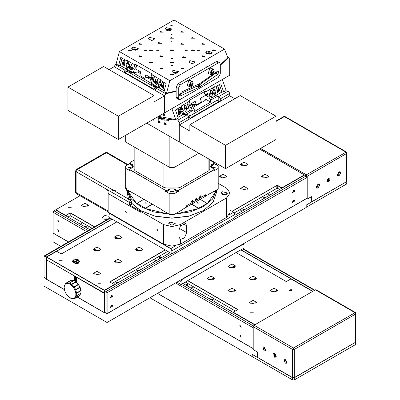 <?xml version="1.0" encoding="UTF-8"?>
<svg xmlns="http://www.w3.org/2000/svg" width="400" height="400" viewBox="0 0 400 400"><rect width="100%" height="100%" fill="white"/><g stroke="black" fill="none" stroke-linecap="round" stroke-linejoin="round"><path stroke-width="0.6" d="M140.44 210.51L155.13 216.255L171.965 218.19L188.8 216.255L203.49 210.51L189.025 216.09L171.965 218.05L154.905 216.09L140.44 210.51L131.53 203.15M216.55 190.01L216.55 192.31L213.155 202.16L203.49 210.51M127.455 193.81L127.38 190.01M216.46 190.065L212.59 199.03L203.49 206.625L190.33 211.88L174.8 214.115M169.13 214.115L153.6 211.88L140.44 206.625L131.34 199.03L127.47 190.065M215.735 190.48L215.55 191.37L215.85 191.615L207.2 203.67L206.99 203.305L203.07 205.9L198.58 208.16L198.795 208.525L177.91 213.52L177.91 213.105L176.365 213.21M167.56 213.21L166.02 213.105L166.02 213.52L145.135 208.525L145.35 208.16L136.94 203.305L136.73 203.67L128.08 191.615L128.38 191.37L128.195 190.48M128.38 191.37L129.74 191.37M143.885 199.295L136.94 203.305M145.35 208.16L152.295 204.15M166.02 212.32L166.02 213.105M177.91 213.105L177.91 212.32M191.72 204.2L198.58 208.16M206.99 203.305L200.13 199.345M214.19 191.37L215.55 191.37M197.545 202.705L199.215 203.105L197.255 203.105L197.545 202.705M145 202.705L146.675 203.105L144.715 203.105L145 202.705M130.16 191.615L128.08 191.615M152.505 204.27L145.135 208.525M198.795 208.525L191.51 204.32M215.85 191.615L213.77 191.615M127.49 164.935L106.39 152.75L77.39 169.495L76.125 171.68L75.605 170.95L75.605 192.795L76.125 193.52L76.125 192.55L75.605 191.825L76.125 192.55L105.97 209.78L105.97 189.395L105.97 209.78L108.155 210.945L108.075 190.61L105.97 189.395L108.075 190.61L108.075 193.52L140.44 212.21L140.44 211.235L140.44 212.21L108.155 193.57L108.155 212.16L163.56 244.145L171.965 246.155L180.37 244.145L180.37 239.49L179.015 236.905L179.015 230.11L180.37 226.185L180.37 224.585L226.61 197.89L230.09 193.035L226.61 188.185L218.2 183.33M76.125 193.52L108.155 211.915M108.075 211.965L108.075 210.995L76.125 192.55L76.125 171.68L129.5 202.495L128.555 199.035L130.995 200.79L127.085 190.61L127.105 189.85M112.095 189.535L115.28 190.405L114.14 190.715L112.705 190.445L112.095 189.535L77.39 169.495L76.495 169.41L105.5 152.665L107.285 152.665L128.015 164.63M114.88 190.58L114.97 190.34L113.245 189.93L113.05 190.595M130.995 200.79L131.53 202.01L129.5 202.495L129.5 204.92L140.44 211.235L141.07 210.875L140.44 211.235L163.56 224.585L163.56 244.145L171.965 246.185L180.29 244.195L222.24 219.875M127.38 190.06L127.135 191.8M129.5 204.92L131.53 204.435L131.53 202.01M137.515 208.65L136.375 207.81M130.1 224.73L129.845 224.585M179.325 228.35L186.675 232.595L184.44 237.875L180.37 239.49M226.61 197.89L226.61 217.45L222.32 219.925M186.675 232.595L186.675 225.8L185.57 223.35L180.37 226.185M157.255 229.56L156.88 229.525L157.625 230.81L157.255 229.56M125.935 211.48L125.565 211.445L126.31 212.73L125.935 211.48M169.655 222.035L175.235 223.37L171.965 225.26L168.695 223.37L169.655 222.035M174.09 224.805L172.945 225.17M180.37 224.585L171.965 226.595L163.56 224.585M222.195 191.7L227.775 193.035L224.51 194.925L221.24 193.035L222.195 191.7M226.61 217.45L230.09 212.595L230.09 193.035M226.365 194.59L222.65 194.59M134.135 146.925L134.135 169.515L135.005 170.725L163.95 187.435L166.05 187.94L177.88 187.94L179.98 187.435L208.925 170.725L209.795 169.515L209.795 159.545M186.595 207.065L205.59 196.19L205.59 194.735L205.59 196.095L209.995 193.555M186.675 207.11L186.675 205.655L205.59 194.735L201.22 197.26L200.96 195.715L199.455 197.305L199.455 198.28L197.015 199.685L196.76 198.145L195.25 199.735L195.25 200.705L192.815 202.11L192.555 200.57L191.05 202.16L191.05 203.13L186.675 205.655L186.675 207.015L182.31 209.535M182.105 209.655L181.605 209.945M161.82 209.655L134.39 193.815M133.935 193.555L133.265 193.165M161.62 209.535L162.325 209.945M209.54 193.815L210.665 193.165M181.605 210.185L174.065 214.54L174.065 193.86L178.375 191.375L178.375 190.405L213.895 169.895L213.895 170.865L218.2 168.38L218.2 189.055L209.475 193.85M211.58 167.59L210.58 166.195L211.58 164.8L213.895 163.465L214.24 162.98L213.895 162.495L213.81 163.32L211.5 164.655L211.5 167.54L213.895 168.925L213.81 169.75L178.375 190.405L176.695 190.405L176.695 191.275L177.925 191.44L174.065 193.86L169.865 193.86L165.555 191.375L169.865 193.86L169.865 214.54L162.325 210.185M134.455 193.85L125.725 189.055L125.725 168.38L130.035 170.865L130.035 169.895L165.555 190.405L165.555 191.375M199.735 196.4L201.22 197.26M197.015 199.685L195.53 198.83M213.895 170.865L218.2 168.38L218.2 165.955L214.24 163.665M214.175 170.51L214.24 169.41L213.81 169.75M213.895 168.925L214.24 169.41M177.925 191.44L178.375 191.375M174.065 214.54L169.865 214.54L174.065 214.54M192.815 202.11L191.33 201.255M166.005 191.44L167.235 191.275L167.235 190.405L165.555 190.405L130.12 169.75L130.12 168.875L132.43 167.54L132.43 164.655L130.12 163.32L130.035 162.495L129.685 162.98L130.035 163.465L132.35 164.8L132.35 165.675L133.265 166.63M130.12 169.75L129.685 169.41L130.035 170.865M129.685 169.41L130.035 168.925M129.685 163.665L125.725 165.955L125.725 168.38L129.755 170.51M129.755 163.63L130.035 164.34L132.35 165.675M134.135 160.13L130.12 162.445M213.81 162.445L209.795 160.13M210.665 166.63L213.895 164.34L214.24 162.98M218.085 168.255L218.085 165.885M212.635 167.86L215.93 167.07L212.065 167.07L212.635 167.86M178.29 190.255L176.78 190.255L174.465 188.92L169.465 188.92L167.15 190.255L165.64 190.255M170.6 192.125L170.035 191.335L173.895 191.335L170.6 192.125M176.695 191.275L174.38 189.94L169.55 189.94L167.235 191.275M169.91 193.695L174.015 193.695M174.38 189.94L174.38 189.07L176.78 190.255M167.15 190.255L169.55 189.07L169.55 189.94M125.845 168.255L125.845 165.885M128.565 167.86L131.865 167.07L128 167.07L128.565 167.86M132.35 167.59L133.35 166.195L132.43 164.655M174.465 188.92L169.465 188.92M125.725 135.275L125.725 142.07L169.985 167.625L173.945 167.625L198.865 153.235M169.865 136.49L169.865 167.555L174.065 167.555L174.065 138.915M164.43 115.315L163.765 115.21L162.795 113.875M163.79 113.3L164.49 114.37L164.18 114.95L163.455 114.6L163.065 113.72M163.97 113.39L164.295 114.115L163.455 114.6M164.35 114.05L164.005 113.405M217.68 86.835L216.525 87.08L217.45 92.76M216.83 87.09L217.83 86.835L219.995 89.895L217.6 92.775L216.83 87.09M187.34 104.03L190.155 104.24L189.225 101.405M204.09 91.845L205.285 95.505L200.245 98.415L201.265 101.53L201.135 102.255L196.705 104.81L196.22 104.44L195.2 101.325L190.155 104.24M196.705 104.81L190.39 104.1M190.775 103.88L196.22 104.44M181.325 111.94L181.87 112.21L182.68 114.685L177.98 117.395M180.24 107.24L180.825 109.02L180.56 109.87M212.1 95.5L212.22 91.425L212.06 95.525M212.6 94.525L211.905 92.43L212.6 94.525M212.78 93.975L212.855 93.12L212.33 92.625L211.725 92.98L211.645 93.835L212.175 94.33L212.78 93.975L211.97 94.14M212.035 92.795L212.855 93.12M211.69 93.365L212.36 93.105L212.285 93.955L211.67 93.565M207.78 94.71L206.67 91.33M213.695 93.25L214.24 93.525L215.05 95.995L211.65 97.96M212.43 88.005L213.19 90.33L212.93 91.185M211.375 90.475L210.22 90.72L209.455 95.52M210.735 96.375L211.145 96.4M210.055 95.87L210.525 90.73L211.53 90.475L213.695 93.535L211.3 96.415L210.68 96.275M225.56 168.645L179.32 141.95L179.32 124.96L189.83 131.03L189.83 124.72L225.56 145.35L225.56 168.645L276 139.525L276 116.225L240.27 95.6L189.83 124.72M234.805 98.755L229.76 95.84L179.32 124.96M225.56 145.35L276 116.225M218.4 91.86L218.52 87.785L218.36 91.88M218.905 90.885L218.205 88.79L218.905 90.885M219.085 90.335L219.16 89.48L218.63 88.985L218.025 89.34L217.95 90.19L218.48 90.69L219.085 90.335L218.275 90.5M218.34 89.155L219.16 89.48M217.99 89.725L218.665 89.46L218.59 90.315L217.975 89.925M158.54 116.33L175.72 119.615L178.24 118.16L175.43 110.02L181.315 106.625L181.125 106.08L189.53 101.225L189.25 100.415L206.065 90.705L206.345 91.52L214.755 86.665L214.94 87.21L220.825 83.81L223.64 91.95L226.16 90.495L222.355 79.485M175.72 119.615L171.915 108.61M163.93 113.22L164.3 115.425L163.555 115.355L162.575 114M223.64 91.95L221.855 91.91M214.94 87.21L213.845 87.19M206.345 91.52L204.72 91.48M179.73 114.185L179.85 110.11L179.69 114.21M180.23 113.21L179.535 111.115L180.23 113.21M180.41 112.66L180.49 111.81L179.96 111.31L179.355 111.665L179.28 112.52L179.805 113.02L180.41 112.66L179.605 112.825M179.67 111.48L180.49 111.81M179.32 112.055L179.995 111.79L179.915 112.645L179.3 112.255M146.745 123.14L179.32 141.95L179.32 122.535L177.92 120.11L168.065 119.43L168.475 121.045L167.985 119.42L166.985 119.225L167.29 120.82L166.905 119.21L165.895 118.995L166.185 120.585L165.815 118.975L164.8 118.74L165.15 120.34L164.72 118.72L163.7 118.455L164.245 121.115L163.62 118.435L162.6 118.15L162.905 119.74L162.515 118.125L161.49 117.82L161.69 119.375L161.405 117.795L160.375 117.46L160.555 119.01L160.295 117.435L159.255 117.08L159.5 118.65L159.175 117.05L158.135 116.675L158.42 119.24L158.02 116.63M215.02 95.92L218.2 95.93L218.2 96.48L218.905 96.45L220.305 98.875L220.305 101.3M218.2 95.93L210.635 100.085L210.635 102.115L194.245 111.58L194.245 109.55L186.675 114.13L182.475 114.065M188.78 119.5L188.78 117.075L187.38 114.65L186.675 114.68L186.675 114.13M218.2 100.9L218.2 96.48M188.78 117.075L179.32 122.535M157.125 117.145L157.21 117.795L157.05 117.19M166.045 124.26L165.34 123.785L165.265 122.885L165.875 123.03L165.415 123.09L165.46 123.585L166.195 124.3L166.075 124.82L165.305 124.235L165.815 124.665L166.09 124.235L165.98 124.635M159.19 121.875L159.53 121.1L160.17 122.235L159.81 123.005L159.19 121.875L159.245 121.205M152.755 119.67L153.265 120.04L153.25 119.385M153.355 119.325L153.385 120.215L152.65 119.73M158.805 122.595L158.285 120.675L158.805 122.595M164.875 124.55L164.23 122.635L164.875 124.55M229.76 95.84L229.76 93.415L228.36 90.99L225.25 91.02M229.76 93.415L220.305 98.875M186.915 102.735L189.535 110.73L192.56 110.735M194.245 109.55L192.56 106.64L190.88 107.61L192.56 110.525M192.56 106.64L189.99 105.155L187.66 105.015M193.02 107.435L205.17 100.415L205.695 99.69L205.17 98.96L210.635 102.115M205.07 95.63L206.385 95.69L208.955 97.175L210.635 100.085M212.32 99.115L210.635 96.205L208.955 97.175M182.655 114.605L186.675 114.68M187.38 114.65L177.92 120.11M157.095 117.165L157.125 117.76M158.095 116.62L158.42 119.24M159.215 117.025L159.415 118.62M160.335 117.41L160.555 119.01M161.45 117.77L161.69 119.375M162.56 118.1L162.82 119.715M163.665 118.41L164.165 121.095M164.76 118.695L165.07 120.32M165.855 118.955L166.185 120.585M166.945 119.185L167.29 120.82M168.025 119.395L168.395 121.03M165.34 123.785L166.09 124.235M165.36 124.25L165.845 124.835M165.415 123.09L165.91 123.175M165.385 123.76L165.31 122.9M159.81 123.005L159.23 121.855M153.29 119.36L153.285 120.025M152.69 119.71L153.065 120.195M153.405 120.2L153.105 120.17M158.66 122.54L158.45 120.91M164.735 124.51L164.4 122.855M228.36 90.99L218.905 96.45M204.96 94.505L208.065 94.72L210.635 96.205M190.88 107.61L188.025 106.115M188.31 106.125L189.99 105.155M206.385 95.69L208.065 94.72M160.095 122.61L159.795 122.84L159.325 121.93L159.41 121.28L160.08 122.165L159.97 122.82M160.08 122.165L160.05 122.635M159.565 121.275L160.035 122.19M178.155 109.42L178.93 115.1L181.325 112.22L179.16 109.16L178.155 109.42M179.01 109.16L177.85 109.405L178.775 115.09M219.56 101.73L218.835 101.665L190.25 118.165L189.52 119.075M188.57 116.71L216.73 100.45L218.835 101.665M219.425 101.605L217.325 100.395L216.73 100.45M219.46 84.6L221.895 92.04L216.14 95.365L214.815 95.295M216.14 95.365L215.33 92.895L215.675 91.77M215.14 90.13L214.285 89.7L213.52 87.375M215.33 92.895L213.65 92.795M213.06 90.765L215.29 90.945M212.96 89.625L214.285 89.7M213.165 90.25L215.17 90.405M213.15 90.47L215.215 90.66M194.455 106.425L194.455 104.665M192.77 105.455L192.77 104.475M185.315 105.52L184.16 105.765L185.085 111.45M184.465 105.78L185.47 105.52L187.63 108.58L185.235 111.46L184.465 105.78M189.535 110.73L183.775 114.05L182.45 113.98M183.775 114.05L182.965 111.58L183.31 110.455M182.775 108.815L181.92 108.39L181.155 106.06M182.965 111.58L181.28 111.48M180.69 109.45L182.925 109.635M180.595 108.315L181.92 108.39M180.795 108.935L182.805 109.095M180.78 109.155L182.85 109.345M186.04 110.545L186.16 106.47L186 110.57M186.54 109.57L185.84 107.475L186.54 109.57M186.72 109.02L186.795 108.17L186.27 107.67L185.665 108.025L185.585 108.88L186.115 109.375L186.72 109.02L185.91 109.185M185.975 107.84L186.795 108.17M185.63 108.415L186.3 108.15L186.225 109.005L185.61 108.615M134.77 64.845L133.895 68.08M128.745 64.66L128.4 63.71L128.965 61.49M131.61 72.005L126.97 69.33L127.595 66.875L128.195 66.56M210.515 74.57L208.31 73.295L209.795 68.295L211.28 68.15L213.485 69.425L214.235 70.96L214.02 72.145L212.915 73.91L211.53 74.715L210.515 74.57L209.9 73.21L212 69.57L213.485 69.425M211.71 71.315L211.105 72.88L211.71 73.745L212.925 73.04L213.53 71.48L212.925 70.615L211.71 71.315M212.48 70.87L213.53 71.48M212.145 71.065L211.66 72.315L212.925 73.04M211.66 72.315L211.225 72.565M212.085 71.1L211.235 72.545M199.265 83.84L199.95 83.85L200.315 84.81M199.175 86.775L198.165 86.94L197.795 86.125L198.855 84.075M200.32 84.665L199.285 86.72L198.25 86.125L200.32 84.93M200.005 85.225L199.56 86.145L198.84 86.45L198.565 85.83L199.01 84.905L199.73 84.605L200.005 85.225L199.27 84.8M199.56 86.145L198.72 85.66L198.94 85.2L198.69 85.57M174.065 20L224.505 49.125L169.86 80.675L119.42 51.55L174.065 20M189.83 60.65L188.87 61.985L192.14 63.875L195.41 61.985L189.83 60.65M149.475 37.35L148.52 38.685L151.785 40.575L155.055 38.685L149.475 37.35M158.515 42.57L157.99 43.3L161.555 43.3L158.515 42.57M182.895 56.645L182.37 57.375L185.935 57.375L182.895 56.645M171.27 65.225L170.985 65.625L172.945 65.625L171.27 65.225M144.79 49.935L144.5 50.335L146.465 50.335L144.79 49.935M171.27 34.645L170.985 35.045L172.945 35.045L171.27 34.645M166.29 27.645L165.33 28.98L168.6 30.865L171.87 28.98L166.29 27.645M128.88 49.73L128.445 50.335L131.415 50.335L128.88 49.73M149.895 61.865L149.46 62.47L152.435 62.47L149.895 61.865M160.405 67.93L159.97 68.54L162.94 68.54L160.405 67.93M212.945 49.73L212.51 50.335L215.485 50.335L212.945 49.73M202.44 43.665L202.005 44.27L204.975 44.27L202.44 43.665M191.93 37.595L191.495 38.2L194.465 38.2L191.93 37.595M181.42 31.53L180.985 32.135L183.96 32.135L181.42 31.53M170.915 25.46L170.48 26.065L173.45 26.065L170.915 25.46M202.44 55.8L202.005 56.405L204.975 56.405L202.44 55.8M191.93 49.73L191.495 50.335L194.465 50.335L191.93 49.73M181.42 43.665L180.985 44.27L183.96 44.27L181.42 43.665M170.915 37.595L170.48 38.2L173.45 38.2L170.915 37.595M160.405 31.53L159.97 32.135L162.94 32.135L160.405 31.53M170.915 49.73L170.48 50.335L173.45 50.335L170.915 49.73M181.42 67.93L180.985 68.54L183.96 68.54L181.42 67.93M170.915 61.865L170.48 62.47L173.45 62.47L170.915 61.865M160.405 55.795L159.97 56.405L162.94 56.405L160.405 55.795M149.895 49.73L149.46 50.335L152.435 50.335L149.895 49.73M139.385 43.66L138.95 44.27L141.925 44.27L139.385 43.66M170.915 74L170.48 74.605L173.45 74.605L170.915 74M139.385 55.795L138.95 56.405L141.925 56.405L139.385 55.795M197.75 49.935L197.465 50.335L199.425 50.335L197.75 49.935M185.56 49.935L185.275 50.335L187.235 50.335L185.56 49.935M132.66 47.06L131.705 48.395L134.975 50.28L138.245 48.395L132.66 47.06M173.015 70.36L172.055 71.695L175.325 73.58L178.595 71.695L173.015 70.36M206.64 50.945L205.685 52.28L208.955 54.165L212.225 52.28L206.64 50.945M171.27 41.685L170.985 42.085L172.945 42.085L171.27 41.685M156.98 49.935L156.69 50.335L158.655 50.335L156.98 49.935M171.27 58.19L170.985 58.59L172.945 58.59L171.27 58.19M176.165 90.91L166.535 93.14L169.86 80.675M224.505 49.125L227.83 57.75L220.305 64.815M127.495 60.64L126.66 60.78L120.775 57.385L118.62 65.47L116.095 64.015L119.42 51.55M166.535 93.14L164.015 91.68L166.17 83.595L160.285 80.2L160.43 79.66L152.025 74.805L152.24 73.995L135.425 64.29L135.21 65.095L126.805 60.245L126.66 60.78M136.46 64.885L135.21 65.095M120.22 65.195L118.62 65.47M176.92 73.34L175.77 72.68L174.115 72.935L173.9 73.39M174.115 73.445L174.115 72.935M175.77 73.565L175.77 72.68M161.11 83.345L160.77 82.4L161.195 80.72M164.24 90.845L159.34 88.015L159.96 85.565L160.565 85.245M161.785 83.575L162.525 87.69L161.785 83.575M161.19 86.21L162.605 85.145L161.19 86.21M161.62 86.4L162.255 86.435L162.535 85.71L162.175 84.96L161.54 84.925L161.26 85.645L161.62 86.4L162.135 86.31L161.78 85.555L161.26 85.645M162.3 86.315L162.495 85.82M162.455 85.54L161.78 85.555L162.01 84.95M170.195 30.63L169.045 29.965L167.39 30.22L167.175 30.68M167.39 30.73L167.39 30.22M169.045 30.85L169.045 29.965M158.16 87.335L157.04 87.53L151.365 84.25L151.365 83.34L131.61 71.935L131.61 72.845L125.935 69.57L125.935 70.085L125.03 70.225L123.835 72.3L114.165 66.715L164.605 95.84L165.805 93.77L176.165 91.41M157.97 83.095L156.22 84.05L155.48 79.935L157.97 83.095M156.36 82.655L154.825 81.42L156.36 82.655M156.23 82.08L155.875 81.32L155.24 81.28L154.955 82L155.31 82.755L155.945 82.795L156.23 82.08M155.995 82.675L155.31 82.755M156.195 82.165L155.825 82.665L155.475 81.905L154.955 82M156.145 81.9L155.475 81.905L155.71 81.31M123.115 61.245L123.855 65.365L123.115 61.245M122.52 63.885L123.935 62.82L122.52 63.885M122.95 64.07L123.585 64.105L123.865 63.385L123.505 62.63L122.87 62.6L122.59 63.32L122.95 64.07L123.465 63.98L123.105 63.225L122.59 63.32M123.63 63.985L123.82 63.49M123.78 63.21L123.105 63.225L123.34 62.62M124.785 60.505L123.575 60.27L121.955 63.58L124.625 66.12L124.785 60.505M124.725 66.1L124.985 60.47L123.675 60.255M131.09 64.145L129.88 63.91L128.26 67.22L130.93 69.76L131.09 64.145M132.62 68.295L131.29 64.11L129.98 63.895M131.03 69.74L132.505 68.58M189.5 86.705L187.29 85.43L188.775 80.43L190.265 80.285L192.47 81.555L193.215 83.095L193 84.28L191.9 86.045L190.51 86.85L189.5 86.705L188.88 85.345L190.985 81.705L192.47 81.555M190.69 83.45L190.085 85.015L190.69 85.875L191.905 85.175L192.515 83.615L191.905 82.75L190.69 83.45M191.46 83.005L192.515 83.615M191.13 83.195L190.645 84.45L191.905 85.175M190.645 84.45L190.205 84.7M191.07 83.235L190.215 84.68M178.27 88.44L180.37 84.8L218.2 62.955L219.685 62.81L220.305 64.17L220.3 73.88L218.2 77.52L180.37 99.36L178.885 99.505L178.27 98.145L178.27 88.44L176.165 87.225L178.27 83.585L216.1 61.745L218.2 62.955M180.555 95.86L199.285 87.225L218.015 74.235L218.76 70.935L217.43 71.245L199.285 83.83L181.14 92.195L179.81 95.83L180.555 95.86L179.405 95.2M178.27 98.145L176.165 96.93L176.165 87.225M176.165 96.93L176.78 98.295L178.885 99.505M219.685 62.81L217.585 61.595L216.1 61.745M179.45 94.3L196.87 86.19M200.235 84.195L215.915 73.02L216.875 71.695M151.895 73.8L150.85 77.725L145.805 74.81L144.98 77.91L144.525 78.275L140.1 75.715L139.935 74.995L140.76 71.9L135.715 68.985L136.765 65.06M150.85 77.725L154.27 77.05M149.86 77.155L144.525 78.275M144.98 77.91L149.55 76.975M126.095 65.125L126.505 66.245L125.88 68.695L120.33 65.495L121.975 58.08M127.875 60.86L127.31 63.08L126.51 63.505M127.195 68.45L125.88 68.695M128.245 65.91L126.505 66.245M126.435 64.225L128.44 63.815M126.505 63.7L128.51 63.29M128.625 62.83L127.31 63.08M126.49 63.87L128.47 63.45M118.37 116.225L154.1 95.6L154.1 101.91L164.605 95.84L164.605 112.83L118.37 139.525L67.93 110.4L67.93 87.1L118.37 116.225L118.37 139.525M125.03 70.225L115.36 64.645L114.165 66.715L109.12 69.63M154.1 95.6L103.66 66.475L67.93 87.1M131.91 68.045L130.16 69.005L129.42 64.885L131.91 68.045M130.3 67.61L128.765 66.375L130.3 67.61M130.17 67.03L129.815 66.275L129.18 66.235L128.895 66.95L129.25 67.71L129.885 67.75L130.17 67.03M129.935 67.625L129.25 67.71M130.135 67.115L129.765 67.615L129.41 66.86L128.895 66.95M130.085 66.85L129.41 66.86L129.645 66.265M158.465 83.815L158.87 84.935L158.245 87.385L152.695 84.18L154.51 76.24M160.24 79.55L159.675 81.77L158.875 82.19M159.565 87.135L158.245 87.385M160.61 84.6L158.87 84.935M158.8 82.91L160.805 82.5M158.87 82.385L160.875 81.98M160.99 81.52L159.675 81.77M158.855 82.56L160.835 82.14M136.565 50.04L135.42 49.38L133.76 49.635L133.55 50.095M133.76 50.145L133.76 49.635M135.42 50.265L135.42 49.38M157.15 79.19L155.94 78.955L154.32 82.27L156.995 84.805L157.15 79.19M157.09 84.785L157.35 79.155L156.04 78.94M210.55 53.925L209.4 53.265L207.74 53.52L207.53 53.975M207.74 54.03L207.74 53.52M209.4 54.15L209.4 53.265M163.455 82.835L162.245 82.595L160.625 85.91L163.3 88.45L163.455 82.835M163.395 88.425L163.655 82.795L162.345 82.58M154.405 89.95L153.68 89.045L125.095 72.54L124.365 72.605M125.095 72.54L127.195 71.33L126.6 71.27L124.5 72.48M127.195 71.33L155.78 87.83L153.68 89.045M156.18 88.18L155.78 87.83M157.04 87.53L157.04 88.045L156.135 88.185L154.94 90.26L164.605 95.84L164.605 112.83L229.76 75.21L229.76 58.225L228.565 57.535L220.305 65.315M125.935 70.085L125.935 71.655M115.36 64.645L116.79 64.415M150.46 79.46L147.44 77.715M140.31 73.595L138.235 72.105L138.755 71.69L133.29 72.905L134.255 69.275L135.77 69.015M149.685 82.37L150.65 78.74L152.33 79.71L151.365 83.34M153.65 79.49L152.33 79.71M151.365 84.25L152.645 84.03M125.935 69.57L127.055 69.375M131.61 71.935L132.575 68.305L136.075 67.65M132.575 68.305L134.255 69.275M157.04 88.045L159.445 87.605M227.515 56.925L228.565 57.535M165.805 93.77L156.135 88.185M154 78.12L150.65 78.74M254.705 324.86L182.945 283.43M89.785 229.645L55.55 209.88L53.95 210.8L53.11 212.26L53.11 233.03L68.515 241.925M253.195 348.45L253.195 327.255M88.185 230.57L53.95 210.8L53.11 212.26L86.505 231.54M59 231.69L58.06 230.055M59 221.98L58.06 220.35M241.095 327.11L240.15 325.48M241.095 336.82L240.15 335.185M157.555 293.335L253.11 348.5M241.155 337.325L239.74 334.88L241.155 337.325M241.155 327.62L239.74 325.175L241.155 327.62M59.06 222.49L57.65 220.045L59.06 222.49M59.06 232.195L57.65 229.75L59.06 232.195M187.315 285.955L187.315 284.4L186.895 284.16M185.805 285.08L187.15 284.305M149.905 297.75L252.35 356.705M53.11 233.03L53.025 241.815L60.865 246.34M253.195 349.52L253.195 326.61L254.035 325.25L253.195 326.705L292.62 349.47L293.46 348.015L355.425 312.525L316 289.76L315.405 289.82L254.035 325.25L293.46 348.015L294.3 349.47L355.67 314.04L355.67 342.19L294.22 377.67L292.705 377.67L257.31 357.335L257.395 351.945L253.11 349.57L257.31 351.995M265.72 349.355L265.72 350.635M263.54 348.4L264.81 347.665L263.54 348.4M252.185 356.8L252.185 354.375L257.31 357.335M157.47 293.38L253.11 348.595L253.11 349.57M53.025 233.08L68.43 241.975M82.62 222.79L80.265 224.15M230.14 310.68L234.915 311.245M209.125 298.545L214.345 300.06L213.7 301.185M192.905 287L193.325 287.925L192.68 289.05M83.02 225.74L88.24 227.255L87.595 228.38M265.805 349.785L265.805 350.31M240.95 249.94L312.715 291.37M276.395 292.05L274.855 291.16M255.38 279.915L253.835 279.025M234.36 267.785L232.82 266.895M241.12 249.845L312.88 291.275M236.2 252.44L181.095 284.5L181.095 281.44L182.27 279.405L242.8 244.455L243.98 245.135L243.98 248.195L236.58 252.22M176.89 282.17L181.01 284.545L181.095 281.44M243.98 245.135L243.61 244.22L242.715 244.31L182.19 279.255L180.925 281.44L179.54 280.64M292.095 288.91L290.355 289.915M289.625 290.335L289.28 290.535M315.405 289.82L354.83 312.58L355.67 314.04L356.02 313.555L356.02 341.705L355.67 342.19L294.3 377.62L294.3 349.47L292.62 349.47L292.62 377.815L252.27 354.42M292.705 380L294.3 379.95L292.62 379.95L292.62 377.815L294.3 377.62L292.62 377.62L257.395 357.285L257.395 351.945M355.59 342.24L294.3 377.815L294.3 379.95L355.67 344.52L356.02 344.035L356.01 341.8M355.59 344.57L355.67 342.385L356.02 341.9M292.62 379.95L252.185 356.605L252.185 354.47M187.78 286.22L187.78 283.65L185.55 284.935M193.075 286.56L193.075 286.9L191.015 288.09M187.78 283.65L187.61 286.125M285.055 363.28L286.84 362.25L285.055 359.155L285.055 363.28M274.545 357.21L276.335 356.18L274.545 353.085L274.545 357.21M264.04 351.145L265.825 350.115L264.04 347.02L264.04 351.145M285.095 359.18L283.935 359.085L285.14 363.135L286.345 363.255L286.84 362.2M274.59 353.11L273.425 353.015L274.63 357.065L275.835 357.185L276.33 356.13M264.08 347.045L262.92 346.95L264.12 351L265.325 351.12L265.825 350.065M292.62 377.62L294.3 377.62M284.52 358.98L286.725 362.8M274.01 352.91L276.215 356.73M263.505 346.845L265.71 350.665M70.85 215.995L69.84 215.995L70.765 215.945L92.14 228.285M271.4 291.81L276.855 291.81M250.38 303.945L255.835 303.945M250.38 279.675L255.835 279.675M229.365 291.81L234.82 291.81M229.365 267.54L234.82 267.54M208.345 279.675L213.805 279.675M103.26 219.005L108.465 218.86M82.245 206.87L87.7 206.87M185.3 282.07L235.37 310.98M67.99 217.065L69.925 215.945L69.925 213.23L70.765 213.23L94.49 226.93M250.99 313.015L252.875 313.015M289.66 290.69L291.545 290.69M68.895 207.885L70.78 207.885M271.5 291.87L270.41 290.355L274.125 288.21L277.84 290.355L271.5 291.87M250.48 304.005L249.395 302.485L253.11 300.34L256.825 302.485L250.48 304.005M250.48 279.735L249.395 278.22L253.11 276.075L256.825 278.22L250.48 279.735M229.465 291.87L228.375 290.355L232.09 288.21L235.805 290.355L229.465 291.87M229.465 267.6L228.375 266.085L232.09 263.94L235.805 266.085L229.465 267.6M208.445 279.735L207.36 278.22L211.075 276.075L214.79 278.22L208.445 279.735M107.24 219.57L103.36 219.065L102.275 217.55L104.845 215.51L109 216.29M109.66 217.88L109.49 218.27M82.345 206.93L81.255 205.415L84.97 203.27L88.685 205.415L82.345 206.93M187.65 280.715L237.305 309.38L237.305 309.865L237.39 309.235L237.39 309.815L233.27 312.195L254.96 324.715M65.805 215.8L69.84 213.085L70.85 213.085L94.66 226.83M55.715 209.975L65.635 215.705M233.185 312.435L254.79 324.815M250.52 312.815L253.345 312.815L250.52 312.815M289.19 290.49L292.015 290.49L289.19 290.49M68.425 207.685L71.25 207.685L68.425 207.685M80.005 195.76L55.8 209.735L65.72 215.46L69.84 213.085M187.82 280.615L237.39 309.235M312.63 291.42L290.94 278.9L286.82 281.275L285.81 281.275L236.035 252.54M170.03 252.735L104.595 290.515L104.51 312.31L107.03 313.765L307.115 198.25L307.115 199.22L311.315 196.795L307.2 199.075L307.2 176.26L346.625 153.5L345.785 152.04L284.415 116.61L276 121.47M171.63 253.66L106.275 291.39L107.115 292.845L107.115 313.62L307.115 198.15L307.115 177.38L306.275 175.92L304.675 175L234.93 215.265M106.19 291.535L104.595 290.615L106.275 291.39L106.945 292.845L106.945 313.62L104.595 312.26M111.245 305.405L111.67 305.915L110.305 307.035M111.245 295.695L111.67 296.205L110.305 297.33M293.335 190.565L293.765 191.075L292.395 192.2M293.335 200.275L293.765 200.785L292.395 201.905M295.16 200.785L292.335 202.415L293.745 199.97L295.16 200.785M295.16 191.075L292.335 192.705L293.745 190.26L295.16 191.075M113.065 296.205L110.24 297.835L111.655 295.39L113.065 296.205M113.065 305.915L110.24 307.545L111.655 305.095L113.065 305.915M64.61 289.665L46.585 279.255L46.5 256.88L46.585 278.675L43.98 277.365L43.98 286.1L107.03 322.505L306.19 207.52L306.19 205.095L311.315 202.13L311.315 196.795M107.03 322.505L107.03 313.765M46.585 279.255L46.585 278.77M43.98 277.365L46.5 278.82M104.51 312.31L104.51 312.795L77.275 297.075M46.5 279.305L64.655 289.785M269.87 195.095L267.515 193.735M262.455 199.375L261.81 198.25L267.03 196.735M241.44 211.51L240.795 210.385L246.015 208.87M136.355 272.18L135.705 271.055L140.93 269.54M115.335 284.315L114.69 283.19L119.91 281.675M74.73 276.09L104.595 293.14M76.62 277.18L104.595 293.43L104.425 312.65L77.36 297.025M104.595 293.235L104.425 293.43L76.535 277.325L76.535 282.405M46.585 259.94L46.67 257.17L104.34 290.47L104.34 293.185L104.51 290.47L114.43 284.84M74.56 275.99L46.67 259.89M74.645 280.8L74.645 276.14L74.475 280.715M78.25 263.34L75.085 263.7L72.575 260.02L78.16 259.39L78.25 263.34M73.67 262.215L74.28 262.59L78.325 260.29L77.575 260.105L73.67 262.215L73.67 262.59M117.29 237.88L118.205 238.445M71.27 298.48L70.885 298.165L71.595 298.44M73.655 298.77L71.985 298.325L71.08 298.475L68.99 297.035L70.885 298.165L73.94 298.81L75.51 297.985L74.755 297.745L75.595 297.755L76.54 295.79L75.83 295.51L76.665 295.595L76.7 293.27L75.865 293.345L76.59 292.94L75.72 289.885L74.88 289.875L73.565 287.545L71.09 284.875L69.2 283.74L69.33 282.98L67.115 282.71L66.69 283.435L66.87 282.655L65.335 283.495L65.325 284.165L65.21 283.765M68.985 297.025L66.45 294.46L65.12 291.97M66.525 294.45L65.08 292.03L64.335 288.48M65.03 291.78L64.045 288.39L64.185 285.88M78.6 284.545L76.085 281.74L74.045 280.525L71.32 280.28L66.87 282.655L71.075 280.225L65.335 283.495L64.25 286.395L65.325 284.165L66.69 283.435L69.2 283.74L69.33 282.98L73.86 280.515M70.205 280.56L71.185 280.185L73.76 280.56L76.23 281.91L75.79 281.77L71.585 284.2L71.09 284.875L76.015 282.04L78.195 284.395L73.995 286.82L73.565 287.545L74.235 287.06L71.585 284.2L69.56 282.985L74.045 280.525M80.005 287.025L79.92 287.455L75.72 289.885L75.645 289.56L74.88 289.875L75.865 293.345L75.83 295.51L74.755 297.745L73.39 298.475L73.94 298.81L74.92 298.435L79.125 296.005L75.595 297.755L79.8 295.33L80.695 293.385M76.55 295.785L80.75 293.36L76.54 295.785L80.87 293.165L81.08 290.605L76.7 293.27L76.59 292.94L81.01 290.385L80.045 286.965L79.85 287.13L78.44 284.63L74.235 287.06L75.645 289.56L79.85 287.13L80.905 290.845L80.94 293.115M79.92 286.965L78.605 284.63M79.915 295.23L80.695 293.39M44.065 277.315L44.065 256.54L44.82 256.105L46.585 257.025L112.025 219.245M212.11 161.465L212.615 161.17M222.32 177.215L220.775 178.105M117.23 237.885L115.69 238.775M96.215 250.02L94.675 250.91M44.065 256.54L44.31 255.9L44.905 255.96L46.5 256.88L111.855 219.15M211.94 161.365L212.445 161.075M116.395 221.53L109 217.5L109 214.44L110.175 213.76L170.705 248.71L171.88 250.745L171.88 253.805L116.775 221.745M234.93 214.345L233.67 212.255L234.93 214.345M234.93 217.5L234.93 214.44L172.05 250.745L171.88 253.805L234.93 217.5M230.09 210.19L233.67 212.255L229.555 214.63M171.88 250.745L170.79 248.56L110.26 213.615L109.365 213.53L109 214.44M95.965 251.28L98.05 250.075M116.98 239.15L119.07 237.945M161.37 257.735L159.86 257.055L159.86 258.61M160.28 256.815L160.025 256.96M260.625 148.4L306.355 174.805L346.38 151.985L346.975 153.015L346.625 153.5L346.625 181.65L311.315 202.035L311.4 196.65M346.54 181.7L306.19 205.095M346.54 184.03L346.96 181.26M346.975 181.36L346.975 183.495L346.625 183.98L306.19 207.325L306.19 205.19M116.44 222.135L116.44 221.795M156.16 260.745L153.805 259.385M161.625 257.59L159.395 256.305L159.395 258.875M159.395 256.305L159.565 258.78M260.455 148.5L306.355 174.805L307.2 176.26L307.03 176.905M346.975 153.015L346.975 181.165L346.625 181.65L311.315 201.985M339.06 176.045L339.06 171.92L337.275 175.015L339.06 176.045M328.55 182.11L328.55 177.985L326.765 181.08L328.55 182.11M318.045 188.18L318.045 184.05L316.255 187.145L318.045 188.18M306.275 174.95L307.03 176.26M337.275 174.965L337.77 176.02L338.975 175.9L340.68 172.95L340.18 171.85L339.015 171.945M326.765 181.03L327.265 182.085L328.465 181.965L330.17 179.015L329.67 177.915L328.51 178.01M316.255 187.095L316.755 188.15L317.96 188.03L319.66 185.085L319.16 183.98L318 184.08M337.39 175.565L339.71 172.39L339.595 171.745M326.88 181.63L329.205 178.46L329.085 177.81M316.375 187.695L318.695 184.525L318.58 183.88M276.765 188.395L277.775 188.395L276.765 188.395M241.335 165.73L246.79 165.73M262.35 177.865L267.81 177.865M220.315 177.865L225.775 177.865M241.335 190L246.79 190M115.23 238.535L120.69 238.535M136.25 250.67L141.705 250.67M94.215 250.67L99.67 250.67M115.23 262.805L120.69 262.805M94.215 274.935L99.67 274.935M112.245 283.38L167.675 251.375M234.375 212.87L276.85 188.35L276.85 185.63L277.69 185.63L281.81 188.2M232.03 211.31L276.765 185.485L277.775 185.485L277.69 188.35L279.625 189.465M280.615 178.105L282.5 178.105M59.85 260.905L61.735 260.905M98.525 283.235L100.405 283.235M246.69 165.79L240.345 164.275L244.06 162.13L247.78 164.275L246.69 165.79M267.705 177.925L261.365 176.41L265.08 174.265L268.795 176.41L267.705 177.925M225.67 177.925L219.33 176.41L223.045 174.265L226.76 176.41L225.67 177.925M246.69 190.06L240.345 188.54L244.06 186.395L247.78 188.54L246.69 190.06M120.585 238.595L114.245 237.08L117.96 234.935L121.675 237.08L120.585 238.595M141.605 250.73L135.26 249.21L138.975 247.065L142.69 249.21L141.605 250.73M99.57 250.73L93.225 249.21L96.945 247.065L100.66 249.21L99.57 250.73M120.585 262.865L114.245 261.345L117.96 259.2L121.675 261.345L120.585 262.865M78.555 262.865L72.21 261.345L75.925 259.2L79.64 261.345L78.555 262.865M99.57 274.995L93.225 273.48L96.945 271.335L100.66 273.48L99.57 274.995M116.94 221.845L61.8 253.68L60.795 253.68L56.675 251.3L46.755 257.025L104.425 290.325L114.345 284.595L110.225 282.215L110.225 281.635L110.31 282.265L110.31 281.78L165.325 250.02M232.2 211.41L276.765 185.485M281.975 188.105L304.425 175.145M282.97 177.905L280.145 177.905L282.97 177.905M62.205 260.705L59.38 260.705L62.205 260.705M100.875 283.035L98.05 283.035L100.875 283.035M110.225 281.635L165.155 249.92M277.775 185.485L281.895 187.86L304.34 174.905L259.53 149.03M217.32 163.89L215.975 164.665M114.14 190.715L128.555 199.035L125.725 185.515M182.895 223.615L186.675 225.8M163.95 164.14L163.95 187.435M135.005 170.725L135.005 147.43M166.05 187.94L166.05 165.35M177.88 165.35L177.88 187.94M179.98 187.435L179.98 164.14M208.925 159.04L208.925 170.725M197.015 198.715L196.135 198.205M201.22 196.29L200.34 195.78M192.815 201.14L191.93 200.63M130.035 164.34L130.12 163.32M213.81 163.32L213.895 164.34M211.58 165.675L211.5 164.655M205.17 98.96L205.17 100.415M190.25 118.165L188.78 117.32M210.53 73.21L214.105 71.15L210.53 73.21M173.025 73.035L173.54 72.605L177.63 73.035M166.3 30.32L166.815 29.89L170.905 30.32M189.515 85.345L193.085 83.28L189.515 85.345M180.37 84.8L178.27 83.585M215.915 73.02L218.015 74.235M132.67 49.735L133.185 49.305L137.275 49.735M206.65 53.62L207.165 53.19L211.255 53.62M138.755 72.7L138.755 71.69M253.375 325.94L181.345 284.355M253.11 327.725L175.545 282.945M242.715 248.92L314.48 290.355M242.59 244.24L242.8 244.455M182.06 279.185L182.27 279.405M70.765 215.945L70.85 213.085M306.275 175.92L234.93 217.11M307.115 177.38L106.945 292.845M75.525 276.55L75.525 281.33M77.575 260.105L77.575 260.81M64.375 285.64L64.045 288.39M44.82 256.105L110.26 218.225M210.345 160.445L210.85 160.15M175.425 245.885L170.705 248.71M110.47 213.495L110.175 213.76M346.38 151.985L285.01 116.55L283.82 116.55L276 121.07M75.605 170.95L76.495 169.41M107.285 152.665L105.5 152.665M129.685 163.855L129.685 162.98M217.295 92.765L217.6 92.775M217.53 86.825L217.83 86.835M210.995 96.405L211.3 96.415M211.225 90.465L211.53 90.475M178.625 115.09L178.93 115.1M178.855 109.15L179.16 109.16M213 102.06L213.47 102.335M184.93 111.45L185.235 111.46M185.165 105.51L185.47 105.52M194.61 106.515L190.445 104.11M189.46 115.65L189.93 115.925M206.59 66.81L206.955 67.025M195.97 85.67L198.165 86.94M199.595 83.645L199.95 83.85M199.285 86.72L199.06 86.85M172.85 72.925L174.445 72.175L176.53 72.25L177.8 72.925M166.125 30.215L167.72 29.465L169.8 29.535L171.075 30.215M130.93 72.94L130.46 73.21M185.57 78.945L185.935 79.16M154.47 86.53L153.995 86.8M148.1 78.095L149.63 77.21M132.5 49.625L134.09 48.875L136.175 48.95L137.45 49.63M206.48 53.51L208.075 52.76L210.155 52.835L211.43 53.51M314.825 290.15L243.065 248.72M243.115 243.935L243.61 244.22M356.02 313.555L355.425 312.525M69.045 297.26L66.63 294.63M79.975 295.085L79.125 296.005M81.04 292.94L80.75 293.355M210.5 159.95L209.995 160.245M109.91 218.025L44.31 255.9M109.365 213.53L109.945 213.195M285.01 116.55L283.82 116.55"/></g></svg>
